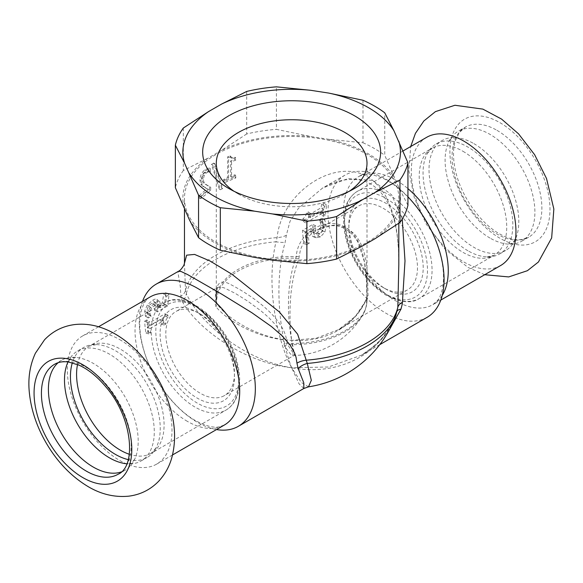 <?xml version="1.0" encoding="UTF-8"?>
<svg xmlns="http://www.w3.org/2000/svg" width="583" height="583" viewBox="0 0 583 583"><rect width="100%" height="100%" fill="white"/><g stroke="black" fill="none" stroke-linecap="round" stroke-linejoin="round"><path stroke-width="0.44" stroke-dasharray="2.92 2.19" d="M68.014 361.934A63.496 36.656 60 0 1 68.051 361.861A63.496 36.656 60 0 1 77.641 350.966A63.496 36.656 60 0 1 109.385 354.107A63.496 36.656 60 0 1 150.866 410.06A63.496 36.656 60 0 1 141.137 460.942A63.496 36.656 60 0 1 126.905 463.798A63.496 36.656 60 0 1 126.817 463.791M128.26 459.623A63.496 36.656 -120 0 0 147.091 457.502A63.496 36.656 -120 0 0 156.047 447.897A63.496 36.656 -120 0 0 115.347 350.667A63.496 36.656 -120 0 0 96.392 344.575A63.496 36.656 -120 0 0 83.602 347.526A63.496 36.656 -120 0 0 72.343 362.779M58.132 362.713A63.496 36.656 60 0 1 61.558 360.25A63.496 36.656 60 0 1 75.79 357.394A63.496 36.656 60 0 1 93.302 363.398A63.496 36.656 60 0 1 134.644 459.331A63.496 36.656 60 0 1 125.046 470.226A63.496 36.656 60 0 1 121.206 471.968M499.952 122.678A70.776 40.861 60 0 1 549.995 209.355A70.776 40.861 60 0 1 499.952 238.25A70.776 40.861 60 0 1 449.908 151.565A70.776 40.861 60 0 1 499.952 122.678M500.637 265.527A74.012 42.727 60 0 1 463.631 261.862A74.012 42.727 60 0 1 415.278 196.646A74.012 42.727 60 0 1 426.625 137.34M119.675 339.583A74.012 42.727 60 0 1 168.021 404.806A74.012 42.727 60 0 1 156.674 464.112A74.012 42.727 60 0 1 119.675 460.446A74.012 42.727 60 0 1 71.323 395.223A74.012 42.727 60 0 1 82.669 335.917A74.012 42.727 60 0 1 119.675 339.583M473.913 143.651A63.496 36.656 60 0 1 515.255 239.591A63.496 36.656 60 0 1 505.658 250.486A63.496 36.656 60 0 1 473.913 247.338A63.496 36.656 60 0 1 432.433 191.384A63.496 36.656 60 0 1 442.162 140.51A63.496 36.656 60 0 1 456.394 137.646A63.496 36.656 60 0 1 473.913 143.651M489.997 238.053A63.496 36.656 60 0 1 448.655 142.114A63.496 36.656 60 0 1 458.253 131.219A63.496 36.656 60 0 1 489.997 134.367A63.496 36.656 60 0 1 531.477 190.32A63.496 36.656 60 0 1 521.749 241.194A63.496 36.656 60 0 1 507.516 244.058A63.496 36.656 60 0 1 489.997 238.053M467.952 250.777A63.496 36.656 60 0 1 427.252 153.548A63.496 36.656 60 0 1 436.208 143.95A63.496 36.656 60 0 1 467.952 147.091A63.496 36.656 60 0 1 509.433 203.044A63.496 36.656 60 0 1 499.704 253.926A63.496 36.656 60 0 1 486.907 256.877A63.496 36.656 60 0 1 467.952 250.777M402.248 219.033L391.703 194.926L372.559 180.395L347.927 178.609L322.53 188.069L298.285 208.51L289.97 221.438L286.348 235.248L285.138 242.302C272.523 287.084 281.4 341.354 291.653 367.756L301.236 382.397L308.502 386.842M303.816 388.497L299.086 383.847L291.653 367.756C277.77 341.995 265.294 287.149 276.007 241.785A16.178 4.613 12.9 0 0 285.138 242.302M184.483 263.203L185.467 290.509L186.283 293.592A106.521 61.499 0 0 1 276.007 241.785L277.107 237.602C281.458 192.652 334.489 157.33 367.436 176.729L372.573 180.227L380.101 187.711L385.494 195.64L390.807 207.082L394.873 220.87L397.03 232.996L398.48 249.167L398.823 263.786M286.348 235.248A16.178 9.262 -177.4 0 1 277.107 237.602A107.177 61.878 180 0 0 185.467 290.509A16.178 9.824 179.6 0 1 180.876 296.142L180.336 286.668L178.012 272.808L178.383 271.321M397.212 311.089A16.178 5.823 19.2 0 0 397.089 311.373L397.016 311.65C382.659 354.901 337.644 376.56 291.653 367.756C244.598 362.597 198.446 329.854 182.341 301.651A16.178 11.5 -25.8 0 0 186.283 293.592C200.639 324.483 245.654 360.534 291.653 367.756L328.382 366.999L361.547 355.178M388.467 331.421L376.195 344.648L361.569 355.164L368.791 350.434L378.921 341.478C386.864 333.155 392.92 323.12 397.089 311.373A16.178 5.823 19.2 0 0 397.016 311.65A106.521 61.499 0 0 1 395.857 315.367M182.341 301.651L180.876 296.142M367.436 242.113A107.177 61.878 0 0 0 398.823 198.358A107.177 61.878 0 0 0 367.436 154.604A107.177 61.878 0 0 0 250.639 141.188A107.177 61.878 0 0 0 184.476 198.358A107.177 61.878 0 0 0 250.639 255.522A107.177 61.878 0 0 0 367.436 242.113M223.712 179.447L223.712 181.809A107.177 61.878 180 0 1 234.927 177.159L234.927 174.805A107.177 61.878 -0 0 0 230.635 176.43L230.635 160.937A107.177 61.878 180 0 1 234.927 159.312L234.927 157.191L230.737 157.592L230.052 155.836A107.177 61.878 0 0 0 227.669 156.827L227.669 177.662A107.177 61.878 -0 0 0 223.712 179.447L224.739 180.169L224.739 182.53L235.78 177.953L235.78 175.592L231.553 177.203L231.553 161.71L235.78 160.106L235.78 157.986L231.67 158.372L230.977 156.601L228.638 157.578L228.638 178.413L224.739 180.169M213.684 163.058A107.177 61.878 0 0 0 211.483 164.45L219.259 189.052A107.177 61.878 180 0 1 221.657 187.821L213.684 163.058L214.865 163.699L212.693 165.069L220.352 189.745L222.713 188.528L214.865 163.699M199.386 195.502L199.386 198.176A107.177 61.878 180 0 1 209.45 189.956L209.45 186.677L205.231 184.221C202.913 182.668 201.849 180.81 202.039 178.631L202.818 175.06L204.801 172.481L207.213 171.358L208.94 171.395A107.177 61.878 180 0 1 209.071 171.3L209.071 168.006L204.64 169.93C201.558 172.699 200.005 176.175 199.984 180.351L200.756 184.25L202.818 186.371L207.213 188.877A107.177 61.878 -0 0 0 199.386 195.502L200.778 195.975L200.778 198.657L210.689 190.554L210.689 187.281L206.535 184.775C204.247 183.193 203.205 181.32 203.394 179.149L204.159 175.578L206.112 173.027L208.488 171.934L210.317 171.898L210.317 168.604L205.952 170.476C202.913 173.209 201.39 176.656 201.368 180.832L202.126 184.745L204.159 186.895L208.488 189.453L200.778 195.975M284.54 346.324A4.045 3.287 145.8 0 1 287.601 344.619L294.801 355.477L291.653 340.348C260.382 338.789 228.966 320.468 216.789 303.736A4.045 3.097 143.2 0 1 215.987 306.738C228.689 322.406 260.251 339.488 291.653 340.348C322.924 342.782 354.311 327.879 366.51 299.057A4.045 0.933 -156.6 0 1 366.452 298.744A4.045 0.933 -156.6 0 1 367.312 298.532L355.47 316.27L338.876 329.497L316.292 338.191L291.653 340.348L293.067 351.593L292.957 356.009L290.37 353.852L284.54 346.324L282.85 337.812L278.572 328.929L275.395 324.629L268.77 317.589L261.14 311.001L247.571 301.061L235.525 293.519L224.433 287.958L221.154 287.018L217.947 287.237L175.869 311.526A48.535 28.02 60 0 1 200.137 313.931A48.535 28.02 60 0 1 234.453 373.368A48.535 28.02 60 0 1 224.404 395.587A48.535 28.02 60 0 1 175.869 367.567A48.535 28.02 60 0 1 175.869 311.526M215.265 304.537A4.045 2.412 0.1 0 0 216.453 302.832C216.264 288.476 217.816 287.288 217.802 287.31L216.388 288.979L215.521 293.307L215.265 304.537L215.987 306.738M298.758 258.954A4.045 0.736 -160.6 0 1 295.705 258.182A74.967 43.28 180 0 0 216.789 303.736L216.453 302.832A4.045 2.412 0.1 0 0 216.446 302.686C214.471 284.045 219.303 278.047 230.941 284.693C248.577 293.774 285.75 317.4 287.004 343.416L287.601 344.619A74.967 43.28 180 0 0 362.4 315.709L362.4 315.709C365.439 310.695 366.977 305.463 366.999 299.997A75.353 43.499 0 0 0 366.853 297.315C367.188 273.398 364.994 238.017 344.917 227.064C326.043 215.572 297.359 233.076 296.302 256.578L295.705 258.182C285.204 287.98 288.213 322.734 291.653 340.348C289.445 322.647 287.681 288.337 298.758 258.954L300.456 249.662L302.956 243.898L307.904 237.215L311.074 234.198L316.955 230.074L326.152 226.255L333.833 225.147L339.357 225.592L347.774 228.711L353.998 233.557L357.022 237.164L360.323 242.594L364.171 252.556L366.131 261.344L367.56 274.455L368.033 295.574L367.312 298.532M216.461 302.949L216.3 299.997A75.353 43.499 0 0 1 296.302 256.578A4.045 2.339 1.6 0 0 299.407 255.959M366.999 163.255L366.999 299.997A75.353 43.499 0 0 1 287.004 343.416A4.045 2.332 -1.6 0 0 283.892 344.152M368.033 295.574A4.045 2.259 -0.1 0 0 366.845 297.177A4.045 2.259 -0.1 0 0 366.853 297.315L366.51 299.057A74.967 43.28 180 0 1 362.4 315.709A82.757 82.757 0 0 1 294.801 355.477L292.957 356.009L224.404 395.587M233.951 191.231A75.353 43.499 0 0 0 238.367 194.015L238.367 194.015A75.353 43.499 0 0 0 344.932 194.015A75.353 43.499 0 0 0 349.348 191.231M417.479 267.706A48.535 28.02 60 0 1 407.43 289.919A48.535 28.02 60 0 1 383.162 287.514A48.535 28.02 60 0 1 348.845 228.077A48.535 28.02 60 0 1 358.895 205.857A48.535 28.02 60 0 1 396.294 218.865A48.535 28.02 60 0 1 417.479 267.706M407.94 196.821A82.101 47.398 -120 0 0 344.976 175.14A82.101 47.398 -120 0 0 332.383 240.91A82.101 47.398 -120 0 0 385.997 313.26A82.101 47.398 -120 0 0 427.069 317.341M312.473 236.217L313.625 236.873L317.75 236.006L322.188 231.006L323.361 223.821L321.838 218.224L318.996 219.857A82.101 47.398 -120 0 0 319.003 220.09L320.184 222.021L321.044 225.22L320.242 229.462L317.167 232.61L314.077 232.872L312.699 229.396L312.882 224.382L302.562 230.336A82.101 47.398 -120 0 0 304.064 243.752L306.418 242.39A82.101 47.398 60 0 1 305.084 232.049L310.418 228.966L310.491 231.225L312.473 236.217L316.307 237.74L320.533 236.844L324.986 231.961L326.196 225.067L324.695 219.776L321.852 221.416L323.886 226.466L323.062 230.533L319.972 233.615L316.897 233.951L315.541 230.671L315.738 225.891L305.419 231.845L306.847 244.598L309.201 243.235L307.933 233.404L313.268 230.321L313.333 232.479L315.279 237.186M314.558 233.142L317.312 234.169L314.558 233.142M320.526 214.508L322.567 213.327A82.101 47.398 60 0 1 323.762 202.833L321.714 204.014A82.101 47.398 -120 0 0 321.08 207.781L307.664 215.521A82.101 47.398 60 0 1 308.298 211.76L306.469 212.817C306.126 215.47 304.96 217.437 302.971 218.727A82.101 47.398 -120 0 0 302.73 220.972L320.767 210.55A82.101 47.398 -120 0 0 320.526 214.508L323.383 216.278L325.423 215.098L326.56 205.129L324.512 206.309L323.915 209.887L310.499 217.634L311.096 214.048L309.267 215.112C308.946 217.627 307.795 219.529 305.805 220.811L305.572 222.939L323.616 212.525L323.383 216.278M142.507 301.375A82.101 47.398 -120 0 0 197.251 422.23A82.101 47.398 -120 0 0 216.519 429.562M146.756 319.958L144.715 321.138A82.101 47.398 -120 0 0 145.903 333.01L147.944 331.829A82.101 47.398 60 0 1 147.317 327.333L160.726 319.586A82.101 47.398 -120 0 0 161.36 324.082L163.196 323.026C162.548 319.797 163.247 317.56 165.281 316.299A82.101 47.398 60 0 1 165.04 313.778L147.003 324.192A82.101 47.398 60 0 1 146.756 319.958L149.612 321.481L147.572 322.661L148.701 333.942L150.749 332.769L150.144 328.491L163.561 320.745L164.158 325.022L165.995 323.959C165.375 320.905 166.082 318.748 168.115 317.487L167.882 315.09L149.846 325.511L149.612 321.481M157.002 299.516L159.808 301.783C159.174 301.01 157.709 301.287 155.391 302.613L150.21 307.073L147.499 313.1L148.264 317.968L151.106 316.329L150.144 314.434L149.824 311.716L151.434 308.101L154.867 305.215L157.621 304.705L154.743 302.482L155.216 305.434L154.422 310.098L164.741 304.137A82.101 47.398 60 0 1 166.242 292.462L163.896 293.825A82.101 47.398 -120 0 0 162.555 302.621L157.221 305.703L157.519 303.663L157.002 299.516C156.39 298.678 154.925 298.919 152.615 300.238L147.412 304.792L144.657 311.067L145.407 316.219L148.25 314.587A82.101 47.398 60 0 1 148.25 314.361L147.288 312.554L146.982 309.675L148.614 305.915L152.061 302.978L154.706 302.453L157.563 304.661L158.059 307.445L157.279 311.89L167.598 305.929L169.026 294.83L166.68 296.193L165.404 304.559L160.07 307.635L160.361 305.689L159.808 301.783L157.002 299.516M157.563 304.661L154.743 302.482M160.07 307.635L157.221 305.703M165.404 304.559L162.555 302.621M166.68 296.193L163.896 293.825M169.026 294.83L166.242 292.462M167.598 305.929L164.741 304.137M157.279 311.89L154.422 310.098M151.434 308.101L148.614 305.915M150.144 314.434L147.288 312.554M151.114 316.117L148.25 314.361M151.106 316.329L148.25 314.587M148.264 317.968L145.407 316.219M147.572 322.661L144.715 321.138M149.846 325.511L147.003 324.192M167.882 315.09L165.04 313.778M168.115 317.487L165.281 316.299M165.995 323.959L163.196 323.026M164.158 325.022L161.36 324.082M163.561 320.745L160.726 319.586M150.144 328.491L147.317 327.333M150.749 332.769L147.944 331.829M148.701 333.942L145.903 333.01M313.268 230.321L310.418 228.966M307.933 233.404L305.084 232.049M309.201 243.235L306.418 242.39M306.847 244.598L304.064 243.752M305.419 231.845L302.562 230.336M315.738 225.891L312.882 224.382M323.062 230.533L320.242 229.462M323.033 223.442L320.184 222.021M321.86 221.635L319.003 220.09M321.852 221.416L318.996 219.857M324.695 219.776L321.838 218.224M325.423 215.098L322.567 213.327M323.616 212.525L320.767 210.55M305.572 222.939L302.73 220.972M305.805 220.811L302.971 218.727M309.267 215.112L306.469 212.817M311.096 214.048L308.298 211.76M310.499 217.634L307.664 215.521M323.915 209.887L321.08 207.781M324.512 206.309L321.714 204.014M326.56 205.129L323.762 202.833M200.778 198.657L199.386 198.176M208.488 189.453L207.213 188.877M204.159 186.895L202.818 186.371M202.126 184.745L200.756 184.25M210.317 168.604L209.071 168.006M210.317 171.898L209.071 171.3M210.186 171.985L208.94 171.395M208.488 171.934L207.213 171.358M210.689 187.281L209.45 186.677M210.689 190.554L209.45 189.956M212.693 165.069L211.483 164.45M222.713 188.528L221.657 187.821M220.352 189.745L219.259 189.052M224.739 182.53L223.712 181.809M228.638 178.413L227.669 177.662M228.638 157.578L227.669 156.827M230.977 156.601L230.052 155.836M235.78 157.986L234.927 157.191M235.78 160.106L234.927 159.312M231.553 161.71L230.635 160.937M231.553 177.203L230.635 176.43M235.78 175.592L234.927 174.805M235.78 177.953L234.927 177.159M407.94 205.289L398.772 187.391L384.744 155.311L384.744 112.803M362.983 100.24L362.983 142.748L328.754 139.315L310.652 136.509L276.422 129.36L276.422 86.845M246.696 91.444L246.696 133.959A117.285 67.715 180 0 1 276.422 129.36M362.983 142.748A117.285 67.715 180 0 1 384.744 155.311M246.696 133.959L221.635 150.283A108.795 62.811 180 0 1 310.652 136.509M328.754 139.315A108.795 62.811 180 0 1 393.919 176.933M398.772 187.391A108.795 62.811 180 0 1 374.92 238.782M423.2 267.706A52.579 30.352 -120 0 0 386.019 203.314A52.579 30.352 -120 0 0 348.845 224.776A52.579 30.352 -120 0 0 386.019 289.168A52.579 30.352 -120 0 0 423.2 267.706M221.635 150.283L208.379 157.935A108.795 62.811 0 0 0 184.534 209.326M183.324 128.027L183.324 170.542L208.379 157.935M183.324 170.542A117.285 67.715 0 0 0 175.359 187.704M189.38 219.776A108.795 62.811 0 0 0 254.545 257.402M272.647 260.2A108.795 62.811 0 0 0 361.664 246.434M234.453 376.676A52.579 30.352 -120 0 0 197.28 312.284A52.579 30.352 -120 0 0 160.099 333.746A52.579 30.352 -120 0 0 197.28 398.138A52.579 30.352 -120 0 0 234.453 376.676L234.453 373.368M216.3 163.255L216.3 299.997A75.353 43.499 0 0 0 216.446 302.686M155.391 302.613L152.615 300.238M160.361 305.689L157.519 303.663M158.059 307.445L155.216 305.434M154.867 305.215L152.061 302.978M149.824 311.716L146.982 309.675M147.499 313.1L144.657 311.067M150.21 307.073L147.412 304.792M320.533 236.844L317.75 236.006M313.333 232.479L310.491 231.225M315.541 230.671L312.699 229.396M319.972 233.615L317.167 232.61M323.886 226.466L321.044 225.22M326.196 225.067L323.361 223.821M324.986 231.961L322.188 231.006M201.368 180.832L199.984 180.351M205.952 170.476L204.64 169.93M206.112 173.027L204.801 172.481M204.159 175.578L202.818 175.06M203.394 179.149L202.039 178.631M206.535 184.775L205.231 184.221M386.019 198.358A58.643 33.858 60 0 1 427.485 270.177A58.643 33.858 60 0 1 386.019 294.124A58.643 33.858 60 0 1 344.553 222.298A58.643 33.858 60 0 1 386.019 198.358M388.307 295.443A61.878 35.723 -120 0 0 419.25 298.503A61.878 35.723 -120 0 0 428.731 248.919A61.878 35.723 -120 0 0 388.307 194.394A61.878 35.723 -120 0 0 357.372 191.333A61.878 35.723 -120 0 0 347.883 240.917A61.878 35.723 -120 0 0 388.307 295.443M462.968 151.288A61.878 35.723 60 0 1 503.391 205.821A61.878 35.723 60 0 1 493.903 255.405A61.878 35.723 60 0 1 462.968 252.337A61.878 35.723 60 0 1 422.544 197.812A61.878 35.723 60 0 1 432.032 148.228A61.878 35.723 60 0 1 462.968 151.288M442.249 295.392A74.012 42.727 60 0 1 432.936 304.618A74.012 42.727 60 0 1 395.93 300.952A74.012 42.727 60 0 1 395.908 300.937A74.012 42.727 60 0 1 347.577 235.714A74.012 42.727 60 0 1 358.924 176.423A74.012 42.727 60 0 1 407.94 188.637M496.978 130.337A63.496 36.656 60 0 1 538.459 186.29A63.496 36.656 60 0 1 528.73 237.164A63.496 36.656 60 0 1 496.978 234.023A63.496 36.656 60 0 1 455.498 178.07A63.496 36.656 60 0 1 465.234 127.189A63.496 36.656 60 0 1 496.978 130.337M197.28 307.328A58.643 33.858 60 0 1 238.746 379.147A58.643 33.858 60 0 1 197.28 403.093A58.643 33.858 60 0 1 155.814 331.268A58.643 33.858 60 0 1 197.28 307.328M194.992 306.009A61.878 35.723 -120 0 0 164.049 302.941A61.878 35.723 -120 0 0 154.568 352.526A61.878 35.723 -120 0 0 194.992 407.051A61.878 35.723 -120 0 0 225.927 410.119A61.878 35.723 -120 0 0 235.415 360.534A61.878 35.723 -120 0 0 194.992 306.009M77.517 364.513A61.878 35.723 60 0 1 89.396 346.047A61.878 35.723 60 0 1 120.331 349.108A61.878 35.723 60 0 1 160.755 403.64A61.878 35.723 60 0 1 151.274 453.224A61.878 35.723 60 0 1 129.339 454.274M187.369 421.356A74.012 42.727 60 0 1 187.347 421.349A74.012 42.727 60 0 1 139.016 356.126A74.012 42.727 60 0 1 150.37 296.834C145.16 299.64 141.786 306.192 140.241 316.489C139.024 325.81 140.146 336.741 143.607 349.275C151.42 378.178 174.171 408.807 195.436 420.547C205.449 425.911 213.291 428.017 218.96 426.865L224.375 425.022A74.012 42.727 60 0 1 187.369 421.356M61.558 360.25L54.576 364.28A63.496 36.656 60 0 1 86.32 367.428A63.496 36.656 60 0 1 127.801 423.382A63.496 36.656 60 0 1 118.065 474.256L125.046 470.226M141.137 460.942L147.091 457.502M77.641 350.966L83.602 347.526M134.644 459.331C128.843 466.079 135.096 462.151 126.905 463.798M75.79 357.394C67.038 359.041 73.575 355.594 68.051 361.861M484.713 274.717L468.091 267.473L445.018 249.101L426.202 224.098L414.287 197.768L408.887 170.783L410.702 146.53M515.255 239.591C509.455 246.339 515.7 242.404 507.516 244.058M456.394 137.646C447.649 139.293 454.179 135.846 448.655 142.114M499.704 253.926L505.658 250.486M436.208 143.95L442.162 140.51M184.498 263.086L184.483 263.735M398.823 263.261C398.976 249.59 397.759 236.494 395.172 223.974C392.512 211.767 388.008 201.609 381.646 193.505C375.474 186.035 368.011 181.517 359.259 179.943C347.286 178.15 335.043 180.861 322.53 188.069M398.823 223.253L398.823 198.358M184.476 263.778L184.476 263.246M184.476 209.202L184.476 198.358M407.43 289.919L338.876 329.497C351.163 322.443 360.36 312.189 366.459 298.744L366.845 297.184L366.474 280.569L364.441 261.854L357.882 241.996L352.97 234.854L345.304 228.653L338.14 226.007L331.078 225.585L316.955 230.074L358.895 205.857M344.976 175.14L322.669 188.018M379.737 344.662L361.54 355.171M344.932 194.015L354.566 188.447M238.367 194.015L228.733 188.447M316.307 237.74L313.625 236.873M231.67 158.372L230.737 157.592M383.162 287.514L386.019 289.168M348.845 228.077L348.845 224.776M427.252 153.548L432.032 148.228L357.372 191.333C348.35 196.967 343.766 206.776 343.606 220.746C343.606 228.776 345.136 237.223 348.197 246.084C356.475 268.289 369.309 284.796 386.689 295.603C401.199 302.708 412.05 303.677 419.25 298.503L493.903 255.405L486.907 256.877M403.05 150.953L358.924 176.423C368.31 172.532 371.4 174.47 380.903 177.436C386.733 179.841 392.818 183.645 399.166 188.848C409.929 197.826 419.337 209.29 427.383 223.223C439.881 246.296 445.106 266.876 443.065 284.941C441.943 292.338 439.997 297.643 437.228 300.843L432.936 304.618L440.792 300.077M521.749 241.194L528.73 237.164L521.238 239.569C514.927 240.327 507.647 238.403 499.405 233.783C479.394 222.713 459.666 193.826 454.959 168.247C452.889 157.381 453.035 148.162 455.403 140.59L459.36 132.53L465.234 127.189L458.253 131.219M200.137 313.931L197.28 312.284M96.392 344.575L89.396 346.047L164.049 302.941C187.114 287.936 229.046 324.337 237.558 363.69C240.488 375.926 240.4 386.595 237.296 395.697L235.248 400.317C232.93 404.58 229.819 407.845 225.927 410.119L151.274 453.224L156.047 447.897M156.674 464.112L172.524 454.959M82.669 335.917L98.52 326.772"/><path stroke-width="0.87" d="M126.817 463.791A63.496 36.656 60 0 1 109.385 457.793A63.496 36.656 60 0 1 68.014 361.934M72.343 362.779A63.496 36.656 -120 0 0 115.347 454.354A63.496 36.656 -120 0 0 128.26 459.623M121.206 471.968A63.496 36.656 60 0 1 93.302 467.085A63.496 36.656 60 0 1 52.878 414.455A63.496 36.656 60 0 1 58.132 362.713M403.05 150.953L426.625 137.34A74.012 42.727 60 0 1 463.631 141.006A74.012 42.727 60 0 1 511.976 206.222A74.012 42.727 60 0 1 500.637 265.527L440.792 300.077M398.823 223.253L398.823 264.544L397.832 307.299L395.857 315.367A106.521 61.499 0 0 1 307.292 363.449A16.178 12.709 -20.3 0 0 298.161 368.522L303.728 382.659L303.86 388.475L308.509 386.842L311.315 380.313L307.292 363.449L297.629 334.19L279.359 311.941L231.961 274.272L209.975 260.958L194.591 254.421L186.633 255.165L184.483 263.203M388.467 331.421L400.958 309.172A16.178 5.823 19.2 0 0 397.212 311.089M400.958 309.172L402.328 303.86L405.003 260.936L402.248 219.033M178.383 271.321L181.073 271.481L187.442 274.484L221.547 294.051L251.9 312.75L271.51 326.589L281.932 335.633L289.919 344.706L294.619 353.006L296.062 357.328L296.951 363.158A16.178 9.401 177.4 0 1 306.192 360.207A107.177 61.878 180 0 0 397.832 307.299A16.178 8.84 -179.7 0 1 402.423 302.264M296.951 363.158L298.161 368.522M349.348 191.231A75.353 43.499 0 0 0 366.999 163.255A75.353 43.499 0 0 0 344.932 132.494A75.353 43.499 0 0 0 262.816 123.064A75.353 43.499 0 0 0 216.3 163.255A75.353 43.499 0 0 0 233.951 191.231M379.737 344.662L427.069 317.341A82.101 47.398 -120 0 0 444.071 279.753A82.101 47.398 -120 0 0 407.94 196.821M216.519 429.562A82.101 47.398 -120 0 0 238.33 426.311A82.101 47.398 -120 0 0 255.332 388.723A82.101 47.398 -120 0 0 219.492 306.104A82.101 47.398 -120 0 0 156.229 284.11A82.101 47.398 -120 0 0 142.507 301.375M354.566 115.806A88.973 51.37 180 0 1 354.566 188.447A88.973 51.37 180 0 1 228.733 188.447L228.733 188.447A88.973 51.37 180 0 1 228.733 115.806A88.973 51.37 180 0 1 354.566 115.806M310.652 90.285A108.795 62.811 180 0 0 221.635 104.051L246.696 91.444A117.285 67.715 180 0 1 276.422 86.845L310.652 90.285L328.754 93.083L362.983 100.24A117.285 67.715 180 0 1 384.744 112.803L393.919 130.701L407.94 162.781L407.94 205.289A117.285 67.715 180 0 1 399.974 222.451L399.974 179.943L374.92 192.55A108.795 62.811 180 0 0 398.772 141.159M328.754 93.083A108.795 62.811 180 0 1 393.919 130.701M407.94 162.781A117.285 67.715 180 0 1 399.974 179.943M306.877 263.64L272.647 260.2L254.545 257.402L220.316 250.245L220.316 207.73L254.545 211.17L272.647 213.968L306.877 221.125L306.877 263.64A117.285 67.715 0 0 0 336.61 259.041L361.664 246.434L374.92 238.782L399.974 222.451M221.635 104.051L208.379 111.703L183.324 128.027A117.285 67.715 0 0 0 175.359 145.189L184.534 163.094L198.555 195.167L198.555 237.682L189.38 219.776L175.359 187.704L175.359 145.189M336.61 259.041L336.61 216.526L361.664 200.202L374.92 192.55M208.379 111.703A108.795 62.811 0 0 0 184.534 163.094M189.38 173.552A108.795 62.811 0 0 0 254.545 211.17M272.647 213.968A108.795 62.811 0 0 0 361.664 200.202M198.555 195.167A117.285 67.715 0 0 0 220.316 207.73M306.877 221.125A117.285 67.715 0 0 0 336.61 216.526M198.555 237.682A117.285 67.715 0 0 0 220.316 250.245M82.932 477.652A69.107 39.899 60 0 1 34.069 393.015A69.107 39.899 60 0 1 82.932 364.805A69.107 39.899 60 0 1 131.794 449.442A69.107 39.899 60 0 1 82.932 477.652M407.94 188.637A74.012 42.727 60 0 1 442.249 295.392M129.339 454.274A61.878 35.723 60 0 1 120.331 450.156A61.878 35.723 60 0 1 77.517 364.513M98.52 326.772L150.37 296.834A74.012 42.727 60 0 1 224.375 339.561A74.012 42.727 60 0 1 224.375 425.022L172.524 454.959M86.32 471.115A63.496 36.656 60 0 1 44.84 415.162A63.496 36.656 60 0 1 54.576 364.28C58.351 362.05 63 361.292 68.517 362.007L78.989 365.147C88.412 369.433 97.441 376.764 106.07 387.156C132.873 417.843 136.56 466.75 118.065 474.256A63.496 36.656 60 0 1 86.32 471.115M410.702 146.53L415.431 133.347L423.826 121.002L435.414 111.637L454.944 105.261L482.862 109.108L501.555 119.078L518.52 133.806L534.633 154.706L546.526 178.529L553.85 209.035L551.656 237.951L538.43 261.993L527.411 270.694L508.697 276.925L484.713 274.717M88.273 486.696C71.425 476.624 57.44 462.122 46.319 443.189C36.357 426.049 30.637 408.472 29.15 390.464C28.079 376.982 30.163 364.564 35.403 353.211L44.519 339.809C52.834 331.115 62.957 326.028 74.901 324.542C84.061 323.565 93.105 324.687 102.018 327.901C133.434 338.993 160.485 373.317 170.302 408.027C175.454 425.648 175.935 442.286 171.745 457.925C169.216 466.859 164.821 474.664 158.576 481.332C150.392 489.713 140.481 494.654 128.858 496.155C114.778 497.525 101.253 494.369 88.273 486.696M178.522 271.219C179.914 270.833 181.714 268.807 183.922 265.141L184.498 263.086M184.476 263.246L184.476 209.202M308.502 386.842A111.003 111.003 0 0 0 395.857 315.367M178.544 271.226L156.229 284.11M303.852 388.475L238.33 426.311"/></g></svg>
